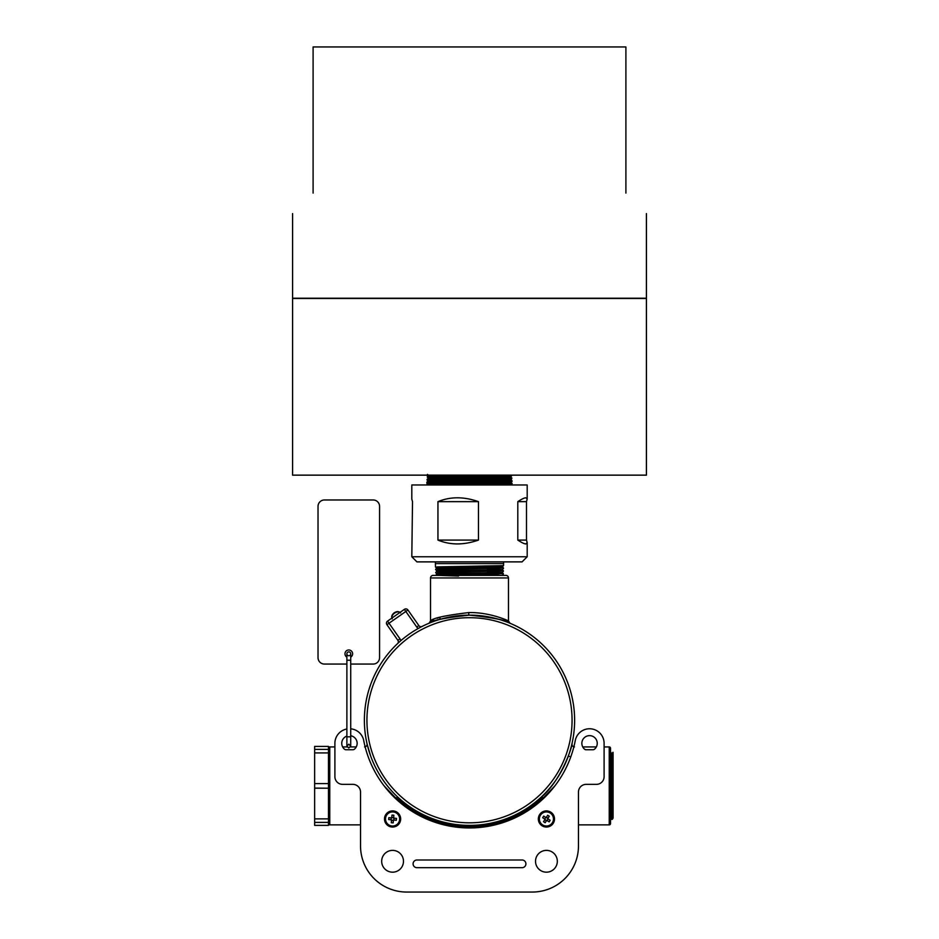 <?xml version="1.0" encoding="UTF-8"?>
<svg xmlns="http://www.w3.org/2000/svg" width="939" height="939" viewBox="0 0 939 939"><rect width="100%" height="100%" fill="white"/><g stroke="black" fill="none" stroke-linecap="round" stroke-linejoin="round"><path stroke-width="1.41" d="M646.419 213.611L646.419 298.226L292.581 298.226L292.581 213.611M625.902 193.094C653.016 220.207 653.016 220.207 625.902 193.094L625.902 46.95L313.098 46.95L313.098 193.094C285.984 220.207 285.984 220.207 313.098 193.094M646.419 298.485L292.581 298.485L292.581 475.146L646.419 475.146L646.419 298.485M498.985 479.371L510.863 479.723L428.031 481.132L426.916 482.083L499.536 481.038L511.978 480.674L498.985 480.322M511.978 480.686L512.037 481.449L499.442 481.801L427.092 482.81L426.94 484.853L499.701 483.843L512.189 483.491L498.985 483.127M440.508 475.146L428.466 475.486L427.339 476.46L510.851 475.146M511.555 475.146L511.602 475.791L499.137 476.143L427.292 477.2L440.015 477.552M469.5 478.573L511.767 477.869L511.814 478.62L427.069 480.029L427.128 479.266L469.5 478.573M427.057 483.902L426.94 484.853L428.031 483.902L427.092 482.81L427.057 483.902L428.031 483.902L511.086 482.552L512.295 484.97M427.503 474.371L428.466 475.498L440.015 475.838M498.985 476.554L510.64 476.906L428.254 478.303L440.015 478.667M511.814 478.62L510.863 479.723L511.978 480.674M428.031 481.132L427.069 480.029M498.985 482.188L511.086 482.54L512.037 481.449M469.5 825.381A105.121 105.121 0 0 1 364.379 720.26A105.121 105.121 0 0 1 469.5 615.139A105.121 105.121 0 0 1 574.621 720.26A105.121 105.121 0 0 1 469.5 825.381A105.121 105.121 0 0 1 364.379 720.26A105.121 105.121 0 0 1 469.5 615.139L468.737 615.139C444.1 617.956 430.837 620.667 428.959 623.273C431.306 620.468 444.816 617.756 469.5 615.139C494.207 617.768 507.717 620.479 510.041 623.273C508.14 620.667 494.876 617.956 470.251 615.139M433.536 619.623L430.532 620.902C432.703 618.144 445.438 615.362 468.761 612.58C490.146 612.087 508.821 621.008 508.469 620.902L505.605 619.681M430.532 577.955A2.559 2.559 0 0 1 433.09 575.396L505.91 575.396A2.559 2.559 0 0 1 508.469 577.955L430.532 577.955L430.532 620.902L429.088 623.214M360.529 824.876L329.765 824.876A1.279 1.279 0 0 1 328.474 823.585M334.894 746.928L329.765 746.928A1.279 1.279 0 0 0 328.474 748.207M609.235 746.928A1.279 1.279 0 0 1 610.526 748.207L610.526 823.585A1.279 1.279 0 0 1 609.235 824.876L609.235 746.928L604.106 746.928M440.004 619.364L440.004 617.263L437.175 618.238M356.257 746.928L350.54 746.928M347.054 746.928L342.641 746.928M610.69 770.802L610.526 818.245L611.078 801.002M568.224 756.4L569.492 756.4M582.743 746.928L596.359 746.928M578.471 824.876L609.235 824.876M510.041 623.273L508.469 620.902L508.469 577.955M538.411 799.652C561.733 782.14 573.412 742.737 571.957 743.794C573.377 742.96 561.628 782.222 538.411 799.652L542.214 797.95A106.412 106.412 0 0 1 396.786 797.95L395.155 797.411L384.133 785.896M554.867 785.896L543.845 797.411L542.214 797.95M370.776 756.4L367.137 744.181M400.589 799.652L396.786 797.95M574.551 724.309L574.504 725.213M572.051 697.149L573.083 702.313M562.496 671.244L562.919 672.054M546.756 648.966L550.231 652.934M525.535 631.313L526.298 631.794M500.757 619.893L505.745 621.583M380.553 664.225L381.034 663.462M369.133 689.003L370.823 684.015M364.449 716.211L364.496 715.307M366.949 743.371L365.917 738.207M399.967 638.837L397.866 640.304A2.559 2.559 0 0 1 397.514 643.649A2.559 2.559 0 0 0 397.866 640.304L386.938 624.693A2.559 2.559 0 0 1 387.561 621.125L404.369 609.364L387.561 621.125A2.559 2.559 0 0 0 386.938 624.693A2.559 2.559 0 0 1 387.561 621.125L399.967 638.837A5.129 5.129 0 0 1 400.777 640.703M416.763 627.064L405.836 611.465L407.937 609.986L418.864 625.597L416.763 627.064A5.129 5.129 0 0 0 418.254 628.473M422.127 626.419A2.559 2.559 0 0 1 418.864 625.597A2.559 2.559 0 0 0 422.127 626.419A2.559 2.559 0 0 1 418.864 625.597M407.937 609.986A2.559 2.559 0 0 0 404.369 609.364A2.559 2.559 0 0 1 407.937 609.986A2.559 2.559 0 0 0 404.369 609.364L405.836 611.465L386.938 624.693M328.474 749.392L314.635 749.392L314.635 746.411L328.474 746.411L328.474 752.914L314.635 752.914L314.635 825.381L328.474 825.381L328.474 822.4L314.635 822.4M314.635 749.392L314.635 752.914M328.474 752.914L328.474 822.4M314.635 788.208L328.474 788.208L314.635 788.091M328.474 783.596L314.635 783.596L328.474 783.596M328.474 818.878L314.635 818.878M610.667 797.105L610.996 795.427L611.043 799.148M612.357 770.403L612.791 752.339L613.085 760.097L613.085 818.08L611.805 753.841L611.359 770.79L612.075 770.802L611.383 771.94L613.085 769.358L613.085 815.486M610.843 783.243L610.925 789.03M611.629 792.07L611.641 793.455M610.526 760.097L611.512 819.348L612.193 819.407L610.526 752.526M610.573 763.184L610.526 766.694M611.852 808.596L611.97 801.002M612.639 801.8L612.193 819.407M610.925 752.503L611.805 753.841L613.085 752.315L613.05 769.417M613.073 818.069L612.205 819.407M613.085 769.358L613.085 766.764M610.726 773.783L610.749 775.497M611.453 777.339L612.075 778.349L611.489 780.227M613.085 802.434L611.747 801.002M612.075 778.349L611.465 778.349M610.96 801.002L610.526 817.857L611.512 819.348M451.553 567.496L435.496 567.05L435.403 563.6L503.597 563.6L503.597 561.886M503.597 563.6L503.539 565.642L437.339 566.898L458.478 567.602M458.549 575.619L437.539 574.914L503.327 573.647L437.551 575.361L458.549 576.065M444.757 575.396L439.957 575.29M451.553 574.281L436.87 573.846L435.719 575.396M458.525 572.802L437.457 572.097L503.41 570.83L437.468 572.544L458.525 573.248M503.386 571.288L502.177 572.438L436.87 573.835L435.649 572.696L436.788 571.018L502.248 569.621L487.447 569.163M451.553 572.696L439.792 572.461M458.502 569.973L437.386 569.269L503.48 568.013L437.398 569.715L458.502 570.419M451.553 571.464L436.788 571.029L435.555 569.421L436.717 568.189L502.318 566.792L487.447 566.346M487.447 573.647L499.137 573.87M487.447 571.992L502.177 572.426L503.327 573.647L487.447 573.189M487.447 570.818L499.302 571.053M503.468 568.459L502.248 569.621L503.398 570.83L487.447 570.372M487.447 568.001L499.454 568.236M503.539 565.642L502.318 566.792L503.48 568.013L487.447 567.555M500.464 575.396L487.447 574.809M451.553 568.647L436.717 568.201L435.496 567.05M527.19 556.757L522.061 561.886L416.939 561.886L411.81 556.757L527.19 556.757L527.19 542.66L526.486 540.089L526.486 501.637L527.19 499.067L525.91 497.787C524.396 497.799 521.697 499.079 517.8 501.637L517.8 540.089C521.697 542.648 524.396 543.927 525.91 543.939L527.19 542.66M478.456 540.089L478.456 501.637C463.889 496.531 450.38 496.531 437.95 501.637L437.95 540.089C450.38 545.195 463.889 545.195 478.456 540.089L437.95 540.089M527.19 499.067L527.19 484.97L411.81 484.97L411.81 499.067L412.514 501.637L411.81 556.757M478.456 501.637L437.95 501.637M517.8 540.089L526.486 540.089M517.8 501.637L526.486 501.637M546.416 810.897A8.075 8.075 0 0 0 538.34 818.972A8.075 8.075 0 0 0 546.416 827.048A8.075 8.075 0 0 0 554.503 818.972A8.075 8.075 0 0 0 546.416 810.897M392.584 810.897A8.075 8.075 0 0 0 384.497 818.972A8.075 8.075 0 0 0 392.584 827.048A8.075 8.075 0 0 0 400.66 818.972A8.075 8.075 0 0 0 392.584 810.897M392.584 872.178A10.892 10.892 0 0 1 381.68 861.286A10.892 10.892 0 0 1 392.584 850.382A10.892 10.892 0 0 1 403.477 861.286A10.892 10.892 0 0 1 392.584 872.178M546.416 872.178A10.892 10.892 0 0 1 535.523 861.286A10.892 10.892 0 0 1 546.416 850.382A10.892 10.892 0 0 1 557.32 861.286A10.892 10.892 0 0 1 546.416 872.178M350.717 728.828A14.555 14.555 0 0 1 363.745 740.589A107.692 107.692 0 0 0 575.255 740.589A14.555 14.555 0 0 1 604.106 743.336L604.106 776.67A7.688 7.688 0 0 1 596.418 784.358L586.159 784.358A7.688 7.688 0 0 0 578.471 792.058L578.471 845.898A46.152 46.152 0 0 1 532.319 892.05L406.681 892.05A46.152 46.152 0 0 1 360.529 845.898L360.529 792.058A7.688 7.688 0 0 0 352.841 784.358L342.582 784.358A7.688 7.688 0 0 1 334.894 776.67L334.894 743.336A14.555 14.555 0 0 1 346.878 729.004M522.061 867.695L416.939 867.695A3.85 3.85 0 0 1 413.09 863.845A3.85 3.85 0 0 1 416.939 859.995L522.061 859.995A3.85 3.85 0 0 1 525.91 863.845A3.85 3.85 0 0 1 522.061 867.695M594.633 749.111A2.559 2.559 0 0 1 592.943 749.745L586.159 749.745A2.559 2.559 0 0 1 584.469 749.111A7.688 7.688 0 0 1 583.999 738.007A7.688 7.688 0 0 1 595.103 738.007A7.688 7.688 0 0 1 594.633 749.111M350.717 735.753A7.688 7.688 0 0 1 354.531 749.111A2.559 2.559 0 0 1 352.841 749.745L346.057 749.745A2.559 2.559 0 0 1 344.367 749.111A7.688 7.688 0 0 1 346.878 736.094M545.195 819.712A1.42 1.42 0 0 0 546.263 820.393L545.043 819.36A1.42 1.42 0 0 0 545.195 819.712M546.31 817.388L547.789 818.597A1.42 1.42 0 0 0 545.007 818.82A1.42 1.42 0 0 0 545.043 819.36L543.54 821.695L545.136 822.728L546.404 820.756A1.784 1.784 0 0 0 547.179 820.592L549.151 821.848L550.172 820.252L548.212 818.996A1.784 1.784 0 0 0 548.036 818.209L549.292 816.249L547.695 815.228L546.439 817.188A1.784 1.784 0 0 0 545.665 817.364L543.693 816.097L542.672 817.693L544.632 818.961A1.784 1.784 0 0 0 544.808 819.735M542.613 824.912A7.054 7.054 0 0 0 552.355 822.787A7.054 7.054 0 0 0 550.231 813.045A7.054 7.054 0 0 0 540.488 815.169A7.054 7.054 0 0 0 542.613 824.912M544.632 818.961L545.864 817.493M546.533 820.557L546.263 820.393A1.42 1.42 0 0 0 546.803 820.346L547.179 820.592M548.212 818.996L547.836 819.125A1.42 1.42 0 0 0 547.789 818.597L548.036 818.209M547.836 819.125L547.155 820.205A1.42 1.42 0 0 0 547.836 819.125M394.169 818.174L396.493 818.385L396.317 820.275L393.993 820.064A1.784 1.784 0 0 1 393.382 820.569L393.171 822.893L391.281 822.717L391.493 820.393A1.784 1.784 0 0 1 390.988 819.782L388.664 819.559L388.84 817.669L391.164 817.892A1.784 1.784 0 0 1 391.774 817.376L391.986 815.064L393.875 815.228L393.664 817.552A1.784 1.784 0 0 1 394.169 818.174L393.723 818.127A1.42 1.42 0 0 0 391.246 819.489A1.42 1.42 0 0 0 393.089 820.31L391.516 820.158M391.927 825.991A7.054 7.054 0 0 0 399.603 819.63A7.054 7.054 0 0 0 393.23 811.953A7.054 7.054 0 0 0 385.553 818.327A7.054 7.054 0 0 0 391.927 825.991M390.988 819.782L391.399 817.916M393.406 820.334L393.089 820.31A1.42 1.42 0 0 0 393.793 819.724L393.993 820.064M391.751 817.623L393.641 817.787M393.911 818.456L393.793 819.724A1.42 1.42 0 0 0 393.911 818.456M346.878 657.136A3.85 3.85 0 0 1 348.803 649.964A3.85 3.85 0 0 1 350.717 657.136M346.878 664.061L324.436 664.061A6.409 6.409 0 0 1 318.028 657.652L318.028 506.379A6.409 6.409 0 0 1 324.436 499.971L373.159 499.971A6.409 6.409 0 0 1 379.567 506.379L379.567 657.652A6.409 6.409 0 0 1 373.159 664.061L350.717 664.061M348.803 655.727A1.925 1.925 0 0 1 346.878 653.802A1.925 1.925 0 0 1 348.803 651.889A1.925 1.925 0 0 1 350.717 653.802A1.925 1.925 0 0 1 348.803 655.727M348.803 660.187C346.514 660.211 346.514 660.223 348.803 660.246C351.08 660.223 351.08 660.211 348.803 660.187M469.5 822.822A102.562 102.562 0 0 0 572.062 720.26A102.562 102.562 0 0 0 469.5 617.698A102.562 102.562 0 0 0 366.938 720.26A102.562 102.562 0 0 0 469.5 822.822M468.737 615.139L468.761 612.58M544.244 797.786L542.66 797.786M396.34 797.786L394.756 797.786M543.845 797.411L544.632 797.411M394.368 797.411L395.155 797.411M329.765 746.928L329.765 824.876M400.049 612.392A5.129 3.357 145 0 0 394.509 613.155A5.129 3.357 145 0 0 391.892 618.097M346.878 746.106L348.803 744.193L350.717 746.106L350.717 737.138L350.717 746.106L348.803 748.031L346.878 746.106L346.878 736.833L350.717 736.833L350.717 653.802M440.015 475.146L440.015 476.108L440.015 475.146M440.015 476.836L440.015 478.913L440.015 476.836M427.339 476.46L428.243 478.315L427.128 479.266M426.916 482.083L426.846 483.057M498.985 476.143L498.985 478.221L498.985 476.143M498.985 478.972L498.985 481.038L498.985 478.972M498.985 481.801L498.985 483.855L498.985 481.801M511.602 475.791L510.64 476.906L511.767 477.869M364.543 746.928C366.456 746.493 367.29 745.449 367.043 743.805M574.457 746.928C572.508 746.411 571.675 745.366 571.957 743.794L571.933 743.888M400.624 612.956C399.016 611.219 396.88 611.16 394.251 612.791C391.821 614.705 391.14 616.723 392.22 618.836M435.403 563.6L435.403 561.886M487.447 575.396L487.447 574.551M487.447 574.105L487.447 571.734M487.447 571.288L487.447 568.905M487.447 568.471L487.447 566.088M451.553 574.609L451.553 572.238M451.553 571.781L451.553 569.41M451.553 568.964L451.553 566.581M503.316 574.105L502.236 575.396M346.878 736.833L346.878 653.802"/></g></svg>
